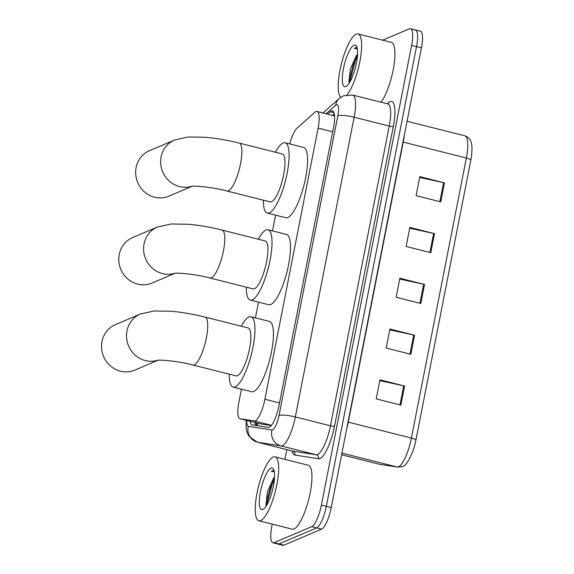 <?xml version="1.0" encoding="UTF-8"?>
<svg xmlns="http://www.w3.org/2000/svg" width="574" height="574" viewBox="0 0 574 574"><rect width="100%" height="100%" fill="white"/><g stroke="black" fill="none" stroke-linecap="round" stroke-linejoin="round"><path stroke-width="0.86" d="M241.453 389.143L238.913 402.087A19.774 5.252 -75.8 0 0 240.018 418.733A19.774 5.252 -75.8 0 0 240.147 418.762L254.246 420.972A19.774 5.252 -75.8 0 0 255.222 420.821A19.774 5.252 -75.8 0 0 264.908 399.239L318.104 128.117A19.774 5.252 -75.8 0 0 316.992 111.471A19.774 5.252 -75.8 0 0 314.803 112.325L297.181 128.031A19.774 5.252 -75.8 0 0 289.734 143.945M240.018 418.733L260.044 423.791L271.28 425.556M275.585 215.157L272.499 230.892M258.515 302.154L255.43 317.888M250.006 421.251A19.774 5.252 -75.8 0 0 251.964 424.817A19.774 5.252 -75.8 0 0 252.086 424.846L268.309 427.386A19.774 5.252 -75.8 0 0 269.285 427.235A19.774 5.252 -75.8 0 0 278.971 405.653L333.537 127.528A19.774 5.252 -75.8 0 0 332.425 110.89A19.774 5.252 -75.8 0 0 330.237 111.743L327.546 114.133M382.686 40.18L409.384 28.822A19.774 5.252 104.2 0 1 410.482 28.7A19.774 5.252 104.2 0 1 411.594 45.346L321.397 505.084A19.774 5.252 104.2 0 1 311.711 526.667L274.042 542.688A19.774 5.252 104.2 0 1 272.937 542.81A19.774 5.252 104.2 0 1 271.832 526.164L272.227 524.134M284.941 459.358L286.842 449.636M414.313 30.07A19.774 5.252 104.2 0 1 415.411 29.941L420.347 31.19A19.774 5.252 104.2 0 1 421.452 47.836L331.255 507.574A19.774 5.252 104.2 0 1 321.569 529.149L283.9 545.178L278.971 543.93A19.774 5.252 104.2 0 1 277.866 544.059A19.774 5.252 104.2 0 0 278.971 543.93L316.64 527.908L278.971 543.93L274.042 542.688M331.255 507.574L326.326 506.325A19.774 5.252 104.2 0 1 316.64 527.908A19.774 5.252 104.2 0 0 326.326 506.325L416.523 46.587L326.326 506.325L321.397 505.084M415.411 29.941A19.774 5.252 104.2 0 1 416.523 46.587A19.774 5.252 104.2 0 0 415.411 29.941L410.482 28.7M332.475 115.381L334.262 113.788M256.004 425.456A19.774 5.252 104.2 0 1 254.935 422.5M419.651 177.459L443.587 182.632A5.274 1.004 11.1 0 1 444.47 182.833L419.824 176.613L416.085 195.662L440.732 201.883L444.47 182.833M409.685 228.258L433.621 233.431A5.274 1.004 11.1 0 1 434.504 233.632L409.858 227.412L406.119 246.461L430.765 252.682L434.504 233.632M379.787 380.655L403.723 385.828A5.274 1.004 11.1 0 1 404.605 386.037L379.952 379.816L376.214 398.865L400.867 405.086L404.605 386.037M389.753 329.856L413.689 335.029A5.274 1.004 11.1 0 1 414.571 335.238L389.918 329.017L386.18 348.066L410.833 354.287L414.571 335.238M399.719 279.057L423.655 284.23A5.274 1.004 11.1 0 1 424.538 284.431L399.884 278.211L396.153 297.26L420.799 303.481L424.538 284.431M470.831 160.132A6.594 1.256 -168.9 0 0 466.346 158.029A26.368 7.003 -75.8 0 0 464.868 135.837C470.572 138.047 473.313 141.843 471.326 157.333A21.618 5.74 104.2 0 1 470.831 160.132L415.892 440.165A21.618 5.74 104.2 0 1 412.907 451.157C408.659 461.338 405.129 466.475 402.317 466.554L397.739 467.15L379.041 464.187A26.368 7.003 -75.8 0 0 379.206 464.223A6.594 6.35 98.9 0 0 379.758 464.337M283.9 545.178A19.774 5.252 104.2 0 1 282.795 545.3L272.937 542.81M273.181 457.062A32.962 8.753 104.2 0 1 275.018 456.854A32.962 8.753 104.2 0 1 276.194 487.771A32.962 8.753 104.2 0 1 260.725 520.561A32.962 8.753 104.2 0 1 258.888 520.769A32.962 8.753 104.2 0 1 257.704 489.852A32.962 8.753 104.2 0 1 273.181 457.062M275.018 456.854L308.288 465.256A32.962 8.753 104.2 0 1 309.472 496.166A32.962 8.753 104.2 0 1 293.996 528.963A32.962 8.753 104.2 0 1 292.159 529.171L258.888 520.769M274.544 477.188L273.59 478.156L267.391 491.882L265.963 504.869L266.329 505.916M262.892 509.511A21.489 5.704 104.2 0 1 260.488 491.559A21.489 5.704 104.2 0 1 271.014 468.111A21.489 5.704 104.2 0 1 273.533 469.166A21.489 5.704 104.2 0 1 272.485 490.21A21.489 5.704 104.2 0 1 263.423 509.224A21.489 5.704 104.2 0 1 262.892 509.511M274.099 470.673L272.55 470.58L271.409 471.362L274.329 471.778M274.53 477.453L271.416 483.545L266.436 501.934L266.314 505.895M274.365 479.656L272.392 483.796L267.419 502.178L267.276 504.295M273.827 470.529L271.409 471.362M174.69 273.289A24.718 23.362 -113 0 1 151.558 267.477A24.718 23.362 -113 0 1 144.031 243.928A24.718 23.362 -113 0 1 157.463 227.01L132.68 237.557A24.718 23.362 67 0 0 119.248 254.469A24.718 23.362 67 0 0 127.65 278.821A24.718 23.362 67 0 0 152.031 283.047L175.048 273.26M174.223 273.339C176.426 272.564 196.229 274.178 209.962 277.995L253.091 288.887A24.718 6.565 -75.8 0 0 254.469 288.729A24.718 6.565 -75.8 0 0 266.078 264.133A24.718 6.565 -75.8 0 0 265.188 240.951L222.059 230.059C210.543 227.182 199.278 225.252 188.272 224.269L171.181 223.968L157.463 227.01M258.365 239.222A36.255 9.629 104.2 0 1 265.992 229.995A36.255 9.629 104.2 0 1 268.015 229.765A36.255 9.629 104.2 0 1 269.314 263.767A36.255 9.629 104.2 0 1 252.287 299.843A36.255 9.629 104.2 0 1 250.271 300.066A36.255 9.629 104.2 0 1 246.268 287.158M268.015 229.765L286.498 234.429A36.255 9.629 104.2 0 1 287.796 268.438A36.255 9.629 104.2 0 1 270.777 304.507A36.255 9.629 104.2 0 1 268.754 304.737L250.271 300.066M157.62 360.278A24.718 23.362 -113 0 1 134.488 354.474A24.718 23.362 -113 0 1 126.969 330.918A24.718 23.362 -113 0 1 140.4 314.007L115.417 324.633A24.718 23.362 67 0 0 101.985 341.552A24.718 23.362 67 0 0 110.387 365.903A24.718 23.362 67 0 0 134.768 370.13L157.979 360.25M157.161 360.329C159.357 359.561 179.16 361.175 192.893 364.992L236.022 375.877A24.718 6.565 -75.8 0 0 237.399 375.726A24.718 6.565 -75.8 0 0 249.008 351.13A24.718 6.565 -75.8 0 0 248.126 327.941L204.99 317.056C193.474 314.179 182.216 312.249 171.21 311.259L154.112 310.964L140.4 314.007M241.295 326.219A36.255 9.629 104.2 0 1 248.929 316.984A36.255 9.629 104.2 0 1 250.946 316.755A36.255 9.629 104.2 0 1 252.244 350.764A36.255 9.629 104.2 0 1 235.225 386.833A36.255 9.629 104.2 0 1 233.202 387.063A36.255 9.629 104.2 0 1 229.198 374.155M250.946 316.755L269.436 321.426A36.255 9.629 104.2 0 1 270.727 355.428A36.255 9.629 104.2 0 1 253.708 391.504A36.255 9.629 104.2 0 1 251.685 391.726L233.202 387.063M191.752 186.292A24.718 23.362 -113 0 1 168.627 180.487A24.718 23.362 -113 0 1 161.1 156.932A24.718 23.362 -113 0 1 174.532 140.02L149.549 150.646A24.718 23.362 67 0 0 136.117 167.558A24.718 23.362 67 0 0 144.519 191.91A24.718 23.362 67 0 0 168.907 196.136L192.118 186.263M191.293 186.342C193.495 185.574 213.291 187.189 227.024 191.006L270.16 201.89A24.718 6.565 -75.8 0 0 271.538 201.732A24.718 6.565 -75.8 0 0 283.147 177.136A24.718 6.565 -75.8 0 0 282.257 153.954L239.128 143.07C227.613 140.185 216.348 138.255 205.341 137.272L188.25 136.978L174.532 140.02M275.427 152.232A36.255 9.629 104.2 0 1 283.061 142.998A36.255 9.629 104.2 0 1 285.084 142.768A36.255 9.629 104.2 0 1 286.383 176.778A36.255 9.629 104.2 0 1 269.357 212.846A36.255 9.629 104.2 0 1 267.341 213.076A36.255 9.629 104.2 0 1 263.33 200.168M285.084 142.768L303.567 147.432A36.255 9.629 104.2 0 1 304.866 181.441A36.255 9.629 104.2 0 1 287.847 217.51A36.255 9.629 104.2 0 1 285.823 217.74L267.341 213.076M340.791 97.286A32.962 8.753 104.2 0 1 341.186 64.79A32.962 8.753 104.2 0 1 356.153 34.153A32.962 8.753 104.2 0 1 357.989 33.945A32.962 8.753 104.2 0 1 360.185 59.825A32.962 8.753 104.2 0 1 347.091 94.76M357.989 33.945L391.26 42.347A32.962 8.753 104.2 0 1 393.635 67.23A32.962 8.753 104.2 0 1 381.093 102.215M357.516 54.279L356.562 55.248L350.362 68.973L348.935 81.96L349.301 83.008M345.864 86.602A21.489 5.704 104.2 0 1 343.46 68.65A21.489 5.704 104.2 0 1 353.986 45.203A21.489 5.704 104.2 0 1 356.504 46.257A21.489 5.704 104.2 0 1 355.457 67.302A21.489 5.704 104.2 0 1 346.395 86.315A21.489 5.704 104.2 0 1 345.864 86.602M357.071 47.764L355.521 47.671L354.38 48.453L357.301 48.869M357.502 54.544L354.388 60.636L349.408 79.025L349.286 82.986M357.337 56.747L355.363 60.887L350.391 79.269L350.248 81.386M356.798 47.62L354.38 48.453M271.466 425.312L254.246 420.972M257.202 423.074A19.774 19.057 98.9 0 0 257.769 425.736M279.502 402.926L264.908 399.239M260.173 423.813L240.147 418.762M332.698 131.798L318.104 128.117M246.791 420.441A13.18 3.501 -75.8 0 0 248.298 426.31L271.925 430.012A13.18 3.501 -75.8 0 0 272.578 429.912A13.18 3.501 -75.8 0 0 279.029 415.526L337.835 115.805A13.18 3.501 -75.8 0 0 336.364 104.791A13.18 3.501 -75.8 0 0 335.632 105.279L326.104 113.774M335.632 105.279A13.18 11.832 48.3 0 1 339.184 98.549L343.525 95.772L352.644 95.04A26.368 7.003 104.2 0 1 354.122 117.232L295.323 416.946A26.368 7.003 104.2 0 1 282.408 445.725A26.368 7.003 104.2 0 1 281.102 445.919L316.231 454.787A26.368 7.003 -75.8 0 0 317.53 454.586A26.368 7.003 -75.8 0 0 330.445 425.815L389.244 126.093A26.368 7.003 -75.8 0 0 387.766 103.901L388.067 104.002M387.242 103.772L388.368 102.76A29.661 7.878 104.2 0 1 393.319 126.452L334.513 426.166A3.293 0.631 11.1 0 1 330.445 425.815L295.323 416.946A13.18 2.511 -168.9 0 0 279.029 415.526M334.513 426.166A29.661 7.878 104.2 0 1 319.991 458.54A29.661 7.878 104.2 0 1 318.527 458.762L294.9 455.06A29.661 7.878 104.2 0 1 292.023 450.942M311.711 526.667L321.569 529.149M411.594 45.346L421.452 47.836M271.925 430.012A13.18 12.707 98.9 0 0 281.102 445.919L257.482 442.217L292.604 451.085L316.231 454.787A3.293 3.179 -81.1 0 1 318.527 458.762M248.298 426.31A13.18 12.707 98.9 0 0 257.482 442.217A26.368 7.003 104.2 0 1 257.317 442.188L292.439 451.049A26.368 7.003 -75.8 0 0 292.604 451.085A3.293 3.179 -81.1 0 1 294.9 455.06M337.835 115.805A13.18 2.511 -168.9 0 1 354.122 117.232L389.244 126.093A3.293 0.631 11.1 0 0 393.319 126.452M388.368 102.76A3.293 2.956 -131.7 0 1 387.931 103.93M256.492 425.535A21.095 5.604 104.2 0 1 256.556 424.947M332.848 115.474L334.333 114.147M333.953 112.676L330.237 111.743M402.97 142.036A6.594 1.256 -168.9 0 0 403.242 142.108L348.303 422.141A26.368 7.003 104.2 0 1 346.603 429.359M404.318 135.155A26.368 7.003 104.2 0 1 403.242 142.108L466.346 158.029L411.4 438.07A6.594 1.256 11.1 0 1 415.892 440.165M341.623 454.737L379.206 464.223L397.186 467.042A26.368 7.003 -75.8 0 0 398.492 466.841A26.368 7.003 -75.8 0 0 411.4 438.07L348.303 422.141A6.594 1.256 -168.9 0 1 348.031 422.069M397.739 467.15A6.594 6.35 98.9 0 1 397.186 467.042L341.946 453.094M423.655 284.23L419.924 303.266M413.689 335.029L409.951 354.065M403.723 385.828L399.985 404.864M433.621 233.431L429.89 252.467M443.587 182.632L439.856 201.661M209.962 277.995A24.718 6.565 -75.8 0 0 211.34 277.845A24.718 6.565 -75.8 0 0 223.444 250.867A24.718 6.565 -75.8 0 0 222.059 230.059M192.893 364.992A24.718 6.565 -75.8 0 0 194.27 364.834A24.718 6.565 -75.8 0 0 206.375 337.864A24.718 6.565 -75.8 0 0 204.99 317.056M227.024 191.006A24.718 6.565 -75.8 0 0 228.402 190.848A24.718 6.565 -75.8 0 0 240.513 163.87A24.718 6.565 -75.8 0 0 239.128 143.07M256.011 422.773L256.75 425.571M334.549 115.905L316.992 111.471M352.644 95.04L387.766 103.901M339.184 98.549L322.99 112.985M246.167 420.283L246.124 428.469L247.114 432.66L248.987 436.333L257.317 442.188M464.868 135.837L407.052 121.25M379.041 464.187L341.616 454.744"/></g></svg>
